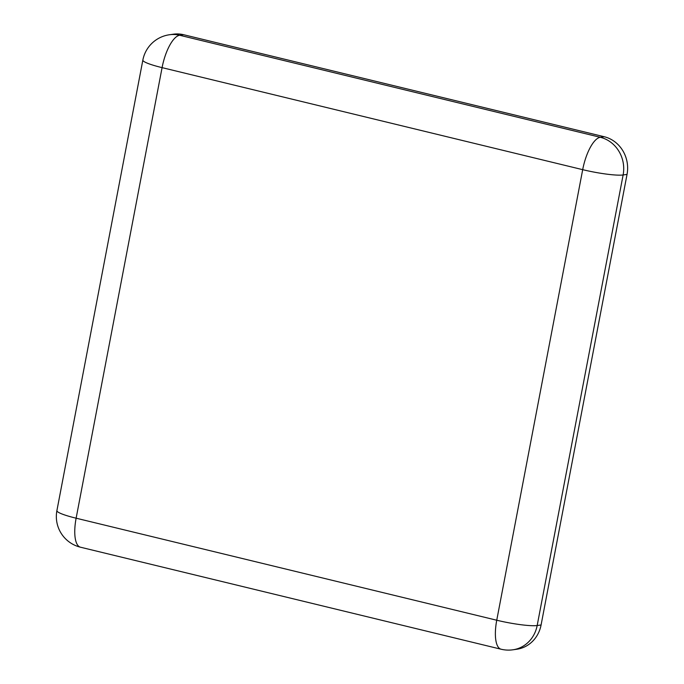 <?xml version="1.0" encoding="UTF-8"?>
<svg xmlns="http://www.w3.org/2000/svg" width="684" height="684" viewBox="0 0 684 684"><rect width="100%" height="100%" fill="white"/><g stroke="black" fill="none" stroke-linecap="round" stroke-linejoin="round"><path stroke-width="1.03" d="M183.611 34.713L179.695 35.269A31.541 29.224 -98 0 0 169.427 34.756L173.343 34.2A31.541 29.224 82 0 1 183.611 34.713L604.22 136.732A31.541 29.224 82 0 1 627.04 174.411L541.087 624.971A31.541 29.224 82 0 1 516.813 649.244L512.897 649.8A31.541 29.224 -98 0 0 537.171 625.527L623.124 174.967A31.541 4.095 -169.2 0 1 582.691 169.666L496.746 620.226L76.129 518.198L162.082 67.639L582.691 169.666A31.541 11.141 -76.4 0 1 600.304 137.287L179.695 35.269A31.541 11.141 103.6 0 0 162.082 67.639A31.541 4.095 -169.2 0 1 142.853 60.072L56.9 510.632A31.541 4.095 10.8 0 0 76.129 518.198A31.541 11.141 103.6 0 0 80.447 547.2L501.064 649.219A31.541 11.141 -76.4 0 1 496.746 620.226A31.541 4.095 10.8 0 0 537.171 625.527L541.087 624.971M627.04 174.411L623.124 174.967A31.541 29.224 -98 0 0 600.304 137.287L604.22 136.732M169.427 34.756A31.541 31.541 0 0 0 142.853 60.072M56.9 510.632A31.541 31.541 0 0 0 80.447 547.2M501.064 649.219A31.541 31.541 0 0 0 512.897 649.8"/></g></svg>
